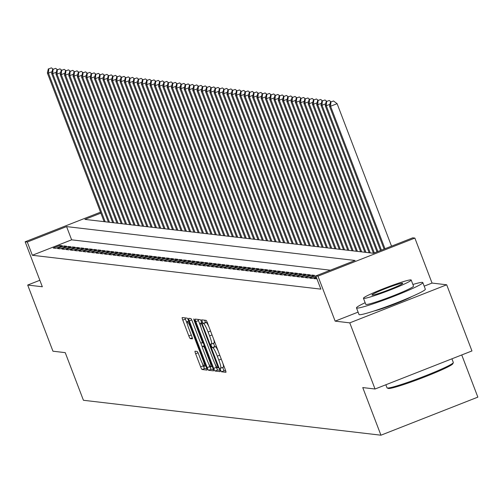 <?xml version="1.0" encoding="UTF-8"?>
<svg xmlns="http://www.w3.org/2000/svg" width="503" height="503" viewBox="0 0 503 503"><rect width="100%" height="100%" fill="white"/><g stroke="black" fill="none" stroke-linecap="round" stroke-linejoin="round"><path stroke-width="0.75" d="M220.459 369.931L221.446 371.78L225.904 372.308A2.785 0.371 -111.5 0 0 225.935 372.302A2.785 0.371 -111.5 0 0 225.331 369.755L207.481 323.001A2.785 0.371 -111.5 0 0 206.067 320.354L201.59 319.839L202.998 323.473L203.577 323.536A8.922 1.195 -111.5 0 1 208.091 332.005L209.581 335.903A8.922 1.195 -111.5 0 1 211.499 344.046A8.922 1.195 -111.5 0 1 211.411 344.058L210.814 343.989L211.235 345.775L212.222 347.623L212.8 347.692A8.922 1.195 -111.5 0 1 217.315 356.162L218.805 360.06A8.922 1.195 -111.5 0 1 220.723 368.202A8.922 1.195 -111.5 0 1 220.635 368.215L220.037 368.146L220.459 369.931M222.64 367.448L224.068 370.755L225.746 370.95M204.476 320.172L205.62 322.442L206.199 322.511L203.577 323.536M213.417 343.298L214.844 346.598L215.422 346.668L212.8 347.692M374.113 310.961A22.151 1.572 -20.9 0 0 393.239 304.636A22.151 1.572 -20.9 0 0 411.712 296.607M195.057 351.195A2.785 0.371 -111.5 0 0 195.032 351.195A2.785 0.371 -111.5 0 0 195.629 353.741L200.64 366.857A2.785 0.371 -111.5 0 0 202.055 369.504L207.003 370.089A2.785 0.371 -111.5 0 0 207.029 370.082A2.785 0.371 -111.5 0 0 206.431 367.536L188.581 320.782A2.785 0.371 -111.5 0 0 187.166 318.141L182.218 317.556A2.785 0.371 -111.5 0 0 182.187 317.563A2.785 0.371 -111.5 0 0 182.79 320.103L188.839 335.947A2.785 0.371 -111.5 0 0 190.247 338.594L192.366 338.846A2.785 0.371 -111.5 0 0 192.398 338.84A2.785 0.371 -111.5 0 0 191.794 336.3L188.795 328.44A7.457 1 -111.5 0 1 187.191 321.631A7.457 1 -111.5 0 1 191.039 328.704L202.797 359.482A7.457 1 -111.5 0 1 204.4 366.291A7.457 1 -111.5 0 1 200.546 359.217L198.591 354.087A2.785 0.371 -111.5 0 0 197.176 351.44L195.057 351.195M330.345 270.199L71.627 239.83L32.337 255.266L27.288 242.031L25.15 241.78L100.518 212.172M375.043 389.014L349.78 322.863L446.689 284.786L471.952 350.943L375.043 389.014L362.751 387.574L380.941 435.202L83.429 400.275L65.239 352.647L52.947 351.201L27.69 285.05L42.327 286.767L25.15 241.78M358.098 312.124L335.143 321.14L349.78 322.863M335.143 321.14L317.965 276.16L315.827 275.908L355.112 260.472L66.572 226.595L27.288 242.031M32.337 255.266L320.876 289.137L315.827 275.908M213.693 368.391A2.785 0.371 -111.5 0 0 215.102 371.038L220.05 371.616A2.785 0.371 -111.5 0 0 220.081 371.616A2.785 0.371 -111.5 0 0 219.478 369.07L201.628 322.316A2.785 0.371 -111.5 0 0 200.213 319.669L195.265 319.091A2.785 0.371 -111.5 0 0 195.239 319.091A2.785 0.371 -111.5 0 0 195.837 321.637L213.693 368.391L216.309 367.36A2.785 0.371 -111.5 0 0 217.724 370.007L219.893 370.265M213.53 370.849L208.575 370.271A2.785 0.371 -111.5 0 1 207.167 367.624L189.31 320.87A2.785 0.371 -111.5 0 1 188.713 318.324A2.785 0.371 -111.5 0 1 188.738 318.324L190.857 318.569A2.785 0.371 -111.5 0 1 192.272 321.216L199.509 340.179A2.785 0.371 -111.5 0 0 200.923 342.826L202.325 342.989A2.785 0.371 -111.5 0 0 202.357 342.989A2.785 0.371 -111.5 0 0 201.753 340.443L194.215 320.7L193.8 318.921L194.806 320.769L212.958 368.303A2.785 0.371 -111.5 0 1 213.555 370.849A2.785 0.371 -111.5 0 1 213.53 370.849L213.58 370.83M39.85 280.272L27.69 285.05M316.494 277.662L314.004 278.643L316.928 278.8M316.594 275.606L309.729 278.14L312.294 278.442L316.205 276.901M305.453 277.637L308.018 277.939L314.57 275.367L312.005 275.066L305.453 277.637M301.178 277.134L303.743 277.436L310.294 274.864L307.729 274.563L301.178 277.134M296.908 276.631L299.474 276.933L306.019 274.361L303.454 274.06L296.908 276.631M292.633 276.134L295.198 276.436L301.743 273.858L299.178 273.557L292.633 276.134M288.357 275.631L290.923 275.933L297.468 273.362L294.903 273.06L288.357 275.631M284.082 275.128L286.647 275.43L293.192 272.859L290.627 272.557L284.082 275.128M279.806 274.625L282.372 274.927L288.923 272.356L286.358 272.054L279.806 274.625M275.531 274.122L278.096 274.424L284.648 271.853L282.082 271.551L275.531 274.122M271.255 273.626L273.821 273.921L280.372 271.35L277.807 271.048L271.255 273.626M266.986 273.123L269.551 273.425L276.097 270.847L273.531 270.551L266.986 273.123M262.711 272.62L265.276 272.922L271.821 270.35L269.256 270.048L262.711 272.62M258.435 272.117L261 272.419L267.546 269.847L264.98 269.545L258.435 272.117M254.16 271.614L256.725 271.916L263.27 269.344L260.705 269.042L254.16 271.614M249.884 271.111L252.449 271.413L258.995 268.841L256.436 268.539L249.884 271.111M245.609 270.614L248.174 270.916L254.725 268.338L252.16 268.036L245.609 270.614M241.333 270.111L243.898 270.413L250.45 267.841L247.885 267.539L241.333 270.111M237.064 269.608L239.623 269.91L246.174 267.338L243.609 267.036L237.064 269.608M232.788 269.105L235.354 269.407L241.899 266.835L239.334 266.533L232.788 269.105M228.513 268.602L231.078 268.904L237.623 266.332L235.058 266.03L228.513 268.602M224.237 268.105L226.803 268.401L233.348 265.829L230.783 265.527L224.237 268.105M219.962 267.602L222.527 267.904L229.072 265.326L226.513 265.031L219.962 267.602M215.686 267.099L218.252 267.401L224.803 264.829L222.238 264.528L215.686 267.099M211.411 266.596L213.976 266.898L220.528 264.327L217.962 264.025L211.411 266.596M207.142 266.093L209.701 266.395L216.252 263.824L213.687 263.522L207.142 266.093M202.866 265.59L205.431 265.892L211.977 263.321L209.411 263.019L202.866 265.59M198.591 265.094L201.156 265.395L207.701 262.817L205.136 262.516L198.591 265.094M194.315 264.591L196.88 264.892L203.426 262.321L200.86 262.019L194.315 264.591M190.04 264.088L192.605 264.389L199.15 261.818L196.585 261.516L190.04 264.088M185.764 263.585L188.329 263.886L194.881 261.315L192.316 261.013L185.764 263.585M181.489 263.082L184.054 263.383L190.606 260.812L188.04 260.51L181.489 263.082M177.219 262.585L179.778 262.88L186.33 260.309L183.765 260.007L177.219 262.585M172.944 262.082L175.509 262.384L182.055 259.806L179.489 259.51L172.944 262.082M168.668 261.579L171.234 261.881L177.779 259.309L175.214 259.007L168.668 261.579M164.393 261.076L166.958 261.378L173.504 258.806L170.938 258.504L164.393 261.076M160.117 260.573L162.683 260.875L169.228 258.303L166.663 258.001L160.117 260.573M155.842 260.076L158.407 260.372L164.959 257.8L162.394 257.498L155.842 260.076M151.566 259.573L154.132 259.875L160.683 257.297L158.118 257.002L151.566 259.573M147.291 259.07L149.856 259.372L156.408 256.8L153.843 256.499L147.291 259.07M143.022 258.567L145.587 258.869L152.132 256.297L149.567 255.996L143.022 258.567M138.746 258.064L141.312 258.366L147.857 255.794L145.292 255.493L138.746 258.064M134.471 257.561L137.036 257.863L143.581 255.291L141.016 254.99L134.471 257.561M130.195 257.064L132.761 257.36L139.306 254.788L136.741 254.487L130.195 257.064M125.92 256.561L128.485 256.863L135.03 254.292L132.471 253.99L125.92 256.561M121.644 256.058L124.21 256.36L130.761 253.789L128.196 253.487L121.644 256.058M117.369 255.555L119.934 255.857L126.486 253.286L123.92 252.984L117.369 255.555M113.1 255.052L115.659 255.354L122.21 252.783L119.645 252.481L113.1 255.052M108.824 254.556L111.389 254.851L117.935 252.28L115.369 251.978L108.824 254.556M104.549 254.053L107.114 254.355L113.659 251.777L111.094 251.481L104.549 254.053M100.273 253.55L102.838 253.852L109.384 251.28L106.818 250.978L100.273 253.55M95.998 253.047L98.563 253.349L105.108 250.777L102.549 250.475L95.998 253.047M91.722 252.544L94.287 252.846L100.839 250.274L98.274 249.972L91.722 252.544M87.447 252.041L90.012 252.343L96.563 249.771L93.998 249.469L87.447 252.041M83.177 251.544L85.736 251.846L92.288 249.268L89.723 248.966L83.177 251.544M78.902 251.041L81.467 251.343L88.012 248.771L85.447 248.469L78.902 251.041M74.626 250.538L77.192 250.84L83.737 248.268L81.172 247.966L74.626 250.538M70.351 250.035L72.916 250.337L79.461 247.765L76.896 247.463L70.351 250.035M66.075 249.532L68.641 249.834L75.186 247.262L72.627 246.96L66.075 249.532M61.8 249.035L64.365 249.331L70.917 246.759L68.351 246.457L61.8 249.035M57.524 248.532L60.09 248.834L66.641 246.256L64.076 245.961L57.524 248.532M62.366 245.76L59.8 245.458L53.255 248.029L55.814 248.331L62.366 245.76M380.941 435.202L477.85 397.131L461.741 354.948M100.877 213.121L84.906 219.396L373.446 253.267L412.73 237.831L414.868 238.082L317.965 276.16M446.689 284.786L432.046 283.07L414.868 238.082M71.627 239.83L66.572 226.595M312.005 275.066L312.438 276.204M307.729 274.563L308.163 275.701M303.454 274.06L303.887 275.198M299.178 273.557L299.612 274.695M294.903 273.06L295.336 274.198M290.627 272.557L291.067 273.695M286.358 272.054L286.792 273.192M282.082 271.551L282.516 272.689M277.807 271.048L278.241 272.186M273.531 270.551L273.965 271.689M269.256 270.048L269.69 271.186M264.98 269.545L265.414 270.683M260.705 269.042L261.145 270.18M256.436 268.539L256.87 269.677M252.16 268.036L252.594 269.174M247.885 267.539L248.319 268.677M243.609 267.036L244.043 268.174M239.334 266.533L239.768 267.671M235.058 266.03L235.492 267.168M230.783 265.527L231.223 266.665M226.513 265.031L226.947 266.169M222.238 264.528L222.672 265.666M217.962 264.025L218.396 265.163M213.687 263.522L214.121 264.66M209.411 263.019L209.845 264.157M205.136 262.516L205.57 263.66M200.86 262.019L201.294 263.157M196.585 261.516L197.025 262.654M192.316 261.013L192.75 262.151M188.04 260.51L188.474 261.648M183.765 260.007L184.199 261.145M179.489 259.51L179.923 260.648M175.214 259.007L175.648 260.145M170.938 258.504L171.372 259.642M166.663 258.001L167.103 259.139M162.394 257.498L162.827 258.636M158.118 257.002L158.552 258.14M153.843 256.499L154.276 257.637M149.567 255.996L150.001 257.134M145.292 255.493L145.725 256.631M141.016 254.99L141.45 256.128M136.741 254.487L137.181 255.625M132.471 253.99L132.905 255.128M128.196 253.487L128.63 254.625M123.92 252.984L124.354 254.122M119.645 252.481L120.079 253.619M115.369 251.978L115.803 253.116M111.094 251.481L111.528 252.619M106.818 250.978L107.258 252.116M102.549 250.475L102.983 251.613M98.274 249.972L98.707 251.11M93.998 249.469L94.432 250.607M89.723 248.966L90.156 250.104M85.447 248.469L85.881 249.607M81.172 247.966L81.605 249.104M76.896 247.463L77.33 248.601M72.627 246.96L73.061 248.098M68.351 246.457L68.785 247.595M64.076 245.961L64.51 247.099M59.8 245.458L60.234 246.596M432.046 283.07L424.18 286.157M220.798 368.152L223.257 367.184A8.922 1.195 -111.5 0 0 223.345 367.171A8.922 1.195 -111.5 0 0 222.879 363.323M218.095 350.792A8.922 1.195 -111.5 0 0 215.422 346.668M211.568 343.995L214.033 343.027A8.922 1.195 -111.5 0 0 214.121 343.021A8.922 1.195 -111.5 0 0 213.656 339.173M208.871 326.636A8.922 1.195 -111.5 0 0 206.199 322.511M198.044 319.418A2.785 0.371 -111.5 0 0 198.459 320.606L200.911 327.038M214.919 363.726L216.309 367.36M218.201 367.926L202.131 325.108L201.143 323.253L200.534 323.184A8.922 1.195 -111.5 0 0 200.446 323.19A8.922 1.195 -111.5 0 0 202.363 331.332L213.077 359.387A8.922 1.195 -111.5 0 0 217.592 367.856L218.937 367.643L218.239 367.913M213.366 369.498L211.197 369.24L208.575 370.271M208.714 363.795L209.782 366.593A2.785 0.371 -111.5 0 0 211.197 369.24M202.237 346.837L200.546 342.398M207.022 359.852A7.457 1 -111.5 0 0 210.87 366.926A7.457 1 -111.5 0 0 209.267 360.117L205.13 349.277A2.785 0.371 -111.5 0 0 203.715 346.63L202.313 346.46A2.785 0.371 -111.5 0 0 202.281 346.466A2.785 0.371 -111.5 0 0 202.885 349.013L207.022 359.852M184.997 317.883A2.785 0.371 -111.5 0 0 185.406 319.078L187.493 324.542M202.244 363.16L203.262 365.832A2.785 0.371 -111.5 0 0 204.671 368.479L206.84 368.73M391.523 246.162L337.111 103.675L330.565 106.246L329.496 106.12L384.091 249.086M384.977 248.74L330.565 106.246L330.899 101.996L333.514 100.965L330.899 101.996M329.496 106.12L330.471 101.946M333.514 100.965L337.111 103.675M453.304 362.682L452.813 363.776A34.644 2.452 159.1 0 1 422.369 377.841A34.644 2.452 159.1 0 1 388.511 388.498A34.644 2.452 159.1 0 1 388.247 388.429L387.153 387.945A35.493 2.515 -20.9 0 0 387.423 388.008A35.493 2.515 -20.9 0 0 422.118 377.093A35.493 2.515 -20.9 0 0 453.304 362.682A35.493 2.515 -20.9 0 0 453.322 362.487L451.92 358.809M365.147 302.718A35.493 2.515 -20.9 0 0 356.489 307.899A35.493 2.515 -20.9 0 0 356.91 308.094A35.493 2.515 -20.9 0 0 392.774 296.726A35.493 2.515 -20.9 0 0 422.809 282.573A35.493 2.515 -20.9 0 0 422.388 282.372A35.493 2.515 -20.9 0 0 412.9 284.484M356.489 307.899L359.01 314.513A35.493 2.515 -20.9 0 0 359.431 314.715A35.493 2.515 -20.9 0 0 395.301 303.34A35.493 2.515 -20.9 0 0 425.331 289.187L422.809 282.573M411.196 280.033L413.523 286.119A25.559 1.811 159.1 0 1 391.9 296.305A25.559 1.811 159.1 0 1 366.077 304.497A25.559 1.811 159.1 0 1 365.769 304.353L363.449 298.266A25.559 1.811 -20.9 0 0 363.751 298.411A25.559 1.811 -20.9 0 0 389.574 290.218A25.559 1.811 -20.9 0 0 411.196 280.033A25.559 1.811 -20.9 0 0 410.894 279.888A25.559 1.811 -20.9 0 0 385.072 288.074A25.559 1.811 -20.9 0 0 363.449 298.266M402.513 283.176A16.467 1.169 -20.9 0 0 385.87 288.458A16.467 1.169 -20.9 0 0 371.937 295.022A16.467 1.169 -20.9 0 0 372.132 295.116A16.467 1.169 -20.9 0 0 388.775 289.841A16.467 1.169 -20.9 0 0 402.708 283.271A16.467 1.169 -20.9 0 0 402.513 283.176M385.845 384.77L387.002 387.813A35.493 2.515 -20.9 0 0 387.153 387.945M381.425 250.129L326.29 105.743L325.221 105.617L380.538 250.481M329.918 104.322L326.29 105.743L326.623 101.493L329.239 100.468L326.623 101.493M325.221 105.617L326.195 101.443M329.239 100.468L330.955 101.757M377.879 251.525L322.014 105.24L320.945 105.114L376.992 251.877M325.642 103.819L322.014 105.24L322.348 100.996L324.963 99.965L322.348 100.996M320.945 105.114L321.92 100.946M324.963 99.965L326.68 101.254M374.326 252.921L317.739 104.743L316.676 104.618L373.44 253.267M321.367 103.316L317.739 104.743L318.072 100.493L320.694 99.462L318.072 100.493M316.676 104.618L317.644 100.443M320.694 99.462L322.404 100.751M370.233 252.89L313.47 104.24L312.401 104.115L369.164 252.764M317.091 102.813L313.47 104.24L313.797 99.99L316.418 98.959L313.797 99.99M312.401 104.115L313.369 99.94M316.418 98.959L318.129 100.248M365.958 252.387L309.194 103.737L308.125 103.612L364.889 252.261M312.816 102.31L309.194 103.737L309.521 99.487L312.143 98.456L309.521 99.487M308.125 103.612L309.094 99.437M312.143 98.456L313.859 99.745M361.682 251.89L304.919 103.234L303.85 103.109L360.613 251.764M308.54 101.813L304.919 103.234L305.246 98.984L307.867 97.959L305.246 98.984M303.85 103.109L304.818 98.934M307.867 97.959L309.584 99.248M357.407 251.387L300.643 102.731L299.574 102.606L356.338 251.261M304.271 101.31L300.643 102.731L300.976 98.481L303.592 97.456L300.976 98.481M299.574 102.606L300.549 98.431M303.592 97.456L305.308 98.745M353.131 250.884L296.368 102.228L295.299 102.109L352.062 250.758M299.995 100.807L296.368 102.228L296.701 97.984L299.316 96.953L296.701 97.984M295.299 102.109L296.273 97.934M299.316 96.953L301.033 98.242M348.856 250.381L292.092 101.732L291.023 101.606L347.793 250.255M295.72 100.304L292.092 101.732L292.425 97.481L295.041 96.45L292.425 97.481M291.023 101.606L291.998 97.431M295.041 96.45L296.757 97.739M344.586 249.878L287.817 101.229L286.748 101.103L343.518 249.752M291.444 99.801L287.817 101.229L288.15 96.978L290.772 95.947L288.15 96.978M286.748 101.103L287.722 96.928M290.772 95.947L292.482 97.236M340.311 249.375L283.547 100.726L282.479 100.6L339.242 249.249M287.169 99.298L283.547 100.726L283.874 96.475L286.496 95.444L283.874 96.475M282.479 100.6L283.447 96.425M286.496 95.444L288.206 96.739M336.035 248.878L279.272 100.223L278.203 100.097L334.967 248.752M282.893 98.802L279.272 100.223L279.599 95.972L282.221 94.948L279.599 95.972M278.203 100.097L279.171 95.922M282.221 94.948L283.937 96.236M331.76 248.375L274.996 99.72L273.928 99.594L330.691 248.249M278.618 98.299L274.996 99.72L275.323 95.476L277.945 94.445L275.323 95.476M273.928 99.594L274.896 95.425M277.945 94.445L279.662 95.733M327.484 247.872L270.721 99.223L269.652 99.097L326.416 247.746M274.349 97.796L270.721 99.223L271.054 94.973L273.67 93.942L271.054 94.973M269.652 99.097L270.627 94.922M273.67 93.942L275.386 95.23M323.209 247.369L266.445 98.72L265.377 98.594L322.14 247.243M270.073 97.293L266.445 98.72L266.779 94.47L269.394 93.439L266.779 94.47M265.377 98.594L266.351 94.419M269.394 93.439L271.111 94.727M318.933 246.866L262.17 98.217L261.101 98.091L317.865 246.74M265.798 96.79L262.17 98.217L262.503 93.967L265.119 92.936L262.503 93.967M261.101 98.091L262.076 93.916M265.119 92.936L266.835 94.224M314.664 246.369L257.894 97.714L256.826 97.588L313.595 246.244M261.522 96.293L257.894 97.714L258.228 93.464L260.85 92.439L258.228 93.464M256.826 97.588L257.8 93.413M260.85 92.439L262.56 93.728M310.389 245.866L253.625 97.211L252.556 97.085L309.32 245.741M257.247 95.79L253.625 97.211L253.952 92.961L256.574 91.936L253.952 92.961M252.556 97.085L253.525 92.91M256.574 91.936L258.284 93.225M306.113 245.363L249.35 96.708L248.281 96.589L305.044 245.238M252.971 95.287L249.35 96.708L249.677 92.464L252.299 91.433L249.677 92.464M248.281 96.589L249.249 92.414M252.299 91.433L254.015 92.722M301.838 244.86L245.074 96.211L244.005 96.086L300.769 244.735M248.696 94.784L245.074 96.211L245.401 91.961L248.023 90.93L245.401 91.961M244.005 96.086L244.974 91.911M248.023 90.93L249.739 92.219M297.562 244.357L240.799 95.708L239.73 95.583L296.493 244.232M244.427 94.281L240.799 95.708L241.126 91.458L243.748 90.427L241.126 91.458M239.73 95.583L240.704 91.408M243.748 90.427L245.464 91.716M293.287 243.854L236.523 95.205L235.454 95.08L292.218 243.729M240.151 93.784L236.523 95.205L236.856 90.955L239.472 89.93L236.856 90.955M235.454 95.08L236.429 90.905M239.472 89.93L241.189 91.219M289.011 243.358L232.248 94.702L231.179 94.577L287.942 243.232M235.876 93.281L232.248 94.702L232.581 90.452L235.197 89.427L232.581 90.452M231.179 94.577L232.153 90.402M235.197 89.427L236.913 90.716M284.742 242.855L227.972 94.199L226.903 94.074L283.673 242.729M231.6 92.778L227.972 94.199L228.305 89.955L230.921 88.924L228.305 89.955M226.903 94.074L227.878 89.905M230.921 88.924L232.638 90.213M280.467 242.352L223.703 93.703L222.634 93.577L279.398 242.226M227.325 92.275L223.703 93.703L224.03 89.452L226.652 88.421L224.03 89.452M222.634 93.577L223.602 89.402M226.652 88.421L228.362 89.71M276.191 241.849L219.427 93.2L218.359 93.074L275.122 241.723M223.049 91.772L219.427 93.2L219.754 88.949L222.376 87.918L219.754 88.949M218.359 93.074L219.327 88.899M222.376 87.918L224.087 89.207M271.916 241.346L215.152 92.697L214.083 92.571L270.847 241.22M218.774 91.269L215.152 92.697L215.479 88.446L218.101 87.415L215.479 88.446M214.083 92.571L215.051 88.396M218.101 87.415L219.817 88.71M267.64 240.849L210.876 92.194L209.808 92.068L266.571 240.723M214.498 90.773L210.876 92.194L211.203 87.943L213.825 86.918L211.203 87.943M209.808 92.068L210.776 87.893M213.825 86.918L215.542 88.207M263.365 240.346L206.601 91.691L205.532 91.565L262.296 240.22M210.229 90.27L206.601 91.691L206.934 87.44L209.55 86.415L206.934 87.44M205.532 91.565L206.507 87.39M209.55 86.415L211.266 87.704M259.089 239.843L202.325 91.194L201.257 91.068L258.02 239.717M205.953 89.767L202.325 91.194L202.659 86.944L205.274 85.912L202.659 86.944M201.257 91.068L202.231 86.893M205.274 85.912L206.991 87.201M254.82 239.34L198.05 90.691L196.981 90.565L253.751 239.214M201.678 89.264L198.05 90.691L198.383 86.441L200.999 85.409L198.383 86.441M196.981 90.565L197.956 86.39M200.999 85.409L202.715 86.698M250.544 238.837L193.781 90.188L192.712 90.062L249.475 238.711M197.402 88.761L193.781 90.188L194.108 85.938L196.73 84.906L194.108 85.938M192.712 90.062L193.68 85.887M196.73 84.906L198.44 86.195M246.269 238.334L189.505 89.685L188.436 89.559L245.2 238.208M193.127 88.264L189.505 89.685L189.832 85.435L192.454 84.41L189.832 85.435M188.436 89.559L189.405 85.384M192.454 84.41L194.164 85.699M241.993 237.837L185.23 89.182L184.161 89.056L240.924 237.712M188.851 87.761L185.23 89.182L185.557 84.932L188.179 83.907L185.557 84.932M184.161 89.056L185.129 84.881M188.179 83.907L189.895 85.196M237.718 237.334L180.954 88.679L179.885 88.553L236.649 237.209M184.576 87.258L180.954 88.679L181.281 84.435L183.903 83.404L181.281 84.435M179.885 88.553L180.854 84.385M183.903 83.404L185.62 84.693M233.442 236.831L176.679 88.182L175.61 88.056L232.373 236.706M180.307 86.755L176.679 88.182L177.012 83.932L179.628 82.901L177.012 83.932M175.61 88.056L176.584 83.882M179.628 82.901L181.344 84.19M229.167 236.328L172.403 87.679L171.334 87.553L228.098 236.203M176.031 86.252L172.403 87.679L172.736 83.429L175.352 82.398L172.736 83.429M171.334 87.553L172.309 83.379M175.352 82.398L177.069 83.687M224.891 235.825L168.128 87.176L167.059 87.05L223.829 235.7M171.756 85.749L168.128 87.176L168.461 82.926L171.077 81.895L168.461 82.926M167.059 87.05L168.033 82.876M171.077 81.895L172.793 83.19M220.622 235.329L163.852 86.673L162.79 86.547L219.553 235.203M167.48 85.252L163.852 86.673L164.185 82.423L166.807 81.398L164.185 82.423M162.79 86.547L163.758 82.373M166.807 81.398L168.518 82.687M216.347 234.826L159.583 86.17L158.514 86.044L215.278 234.7M163.205 84.749L159.583 86.17L159.91 81.92L162.532 80.895L159.91 81.92M158.514 86.044L159.482 81.876M162.532 80.895L164.242 82.184M212.071 234.323L155.308 85.673L154.239 85.548L211.002 234.197M158.929 84.246L155.308 85.673L155.634 81.423L158.256 80.392L155.634 81.423M154.239 85.548L155.207 81.373M158.256 80.392L159.973 81.681M207.796 233.82L151.032 85.17L149.963 85.045L206.727 233.694M154.654 83.743L151.032 85.17L151.359 80.92L153.981 79.889L151.359 80.92M149.963 85.045L150.931 80.87M153.981 79.889L155.697 81.178M203.52 233.317L146.757 84.667L145.688 84.542L202.451 233.191M150.384 83.24L146.757 84.667L147.09 80.417L149.705 79.386L147.09 80.417M145.688 84.542L146.662 80.367M149.705 79.386L151.422 80.675M199.245 232.814L142.481 84.164L141.412 84.039L198.176 232.694M146.109 82.743L142.481 84.164L142.814 79.914L145.43 78.889L142.814 79.914M141.412 84.039L142.387 79.864M145.43 78.889L147.146 80.178M194.969 232.317L138.206 83.661L137.137 83.536L193.9 232.191M141.833 82.241L138.206 83.661L138.539 79.411L141.154 78.386L138.539 79.411M137.137 83.536L138.111 79.361M141.154 78.386L142.871 79.675M190.7 231.814L133.93 83.158L132.861 83.033L189.631 231.688M137.558 81.737L133.93 83.158L134.263 78.914L136.885 77.883L134.263 78.914M132.861 83.033L133.836 78.864M136.885 77.883L138.595 79.172M186.424 231.311L129.661 82.662L128.592 82.536L185.356 231.185M133.282 81.234L129.661 82.662L129.988 78.411L132.61 77.38L129.988 78.411M128.592 82.536L129.56 78.361M132.61 77.38L134.32 78.669M182.149 230.808L125.385 82.159L124.316 82.033L181.08 230.682M129.007 80.732L125.385 82.159L125.712 77.908L128.334 76.877L125.712 77.908M124.316 82.033L125.285 77.858M128.334 76.877L130.051 78.166M177.873 230.305L121.11 81.656L120.041 81.53L176.804 230.179M124.731 80.228L121.11 81.656L121.437 77.405L124.059 76.374L121.437 77.405M120.041 81.53L121.009 77.355M124.059 76.374L125.775 77.669M173.598 229.808L116.834 81.153L115.765 81.027L172.529 229.682M120.462 79.732L116.834 81.153L117.168 76.902L119.783 75.878L117.168 76.902M115.765 81.027L116.74 76.852M119.783 75.878L121.5 77.166M169.322 229.305L112.559 80.65L111.49 80.524L168.254 229.179M116.187 79.229L112.559 80.65L112.892 76.406L115.508 75.375L112.892 76.406M111.49 80.524L112.465 76.355M115.508 75.375L117.224 76.663M165.047 228.802L108.283 80.153L107.214 80.027L163.978 228.676M111.911 78.726L108.283 80.153L108.617 75.903L111.232 74.872L108.617 75.903M107.214 80.027L108.189 75.852M111.232 74.872L112.949 76.16M160.778 228.299L104.008 79.65L102.939 79.524L159.709 228.173M107.636 78.223L104.008 79.65L104.341 75.4L106.957 74.369L104.341 75.4M102.939 79.524L103.914 75.349M106.957 74.369L108.673 75.657M156.502 227.796L99.739 79.147L98.67 79.021L155.433 227.67M103.36 77.72L99.739 79.147L100.066 74.897L102.687 73.866L100.066 74.897M98.67 79.021L99.638 74.846M102.687 73.866L104.398 75.154M152.227 227.293L95.463 78.644L94.394 78.518L151.158 227.174M99.085 77.223L95.463 78.644L95.79 74.394L98.412 73.369L95.79 74.394M94.394 78.518L95.363 74.343M98.412 73.369L100.128 74.658M147.951 226.796L91.188 78.141L90.119 78.015L146.882 226.671M94.809 76.72L91.188 78.141L91.515 73.891L94.136 72.866L91.515 73.891M90.119 78.015L91.087 73.84M94.136 72.866L95.853 74.155M143.676 226.293L86.912 77.638L85.843 77.519L142.607 226.168M90.54 76.217L86.912 77.638L87.239 73.394L89.861 72.363L87.239 73.394M85.843 77.519L86.812 73.344M89.861 72.363L91.577 73.652M139.4 225.79L82.637 77.141L81.568 77.016L138.331 225.665M86.264 75.714L82.637 77.141L82.97 72.891L85.585 71.86L82.97 72.891M81.568 77.016L82.542 72.841M85.585 71.86L87.302 73.149M135.125 225.287L78.361 76.638L77.292 76.513L134.056 225.162M81.989 75.211L78.361 76.638L78.694 72.388L81.31 71.357L78.694 72.388M77.292 76.513L78.267 72.338M81.31 71.357L83.026 72.646M130.855 224.784L74.086 76.135L73.017 76.01L129.787 224.659M77.713 74.708L74.086 76.135L74.419 71.885L77.034 70.854L74.419 71.885M73.017 76.01L73.991 71.835M77.034 70.854L78.751 72.149M126.58 224.288L69.816 75.632L68.748 75.507L125.511 224.162M73.438 74.211L69.816 75.632L70.143 71.382L72.765 70.357L70.143 71.382M68.748 75.507L69.716 71.332M72.765 70.357L74.475 71.646M122.304 223.785L65.541 75.129L64.472 75.004L121.236 223.659M69.163 73.708L65.541 75.129L65.868 70.885L68.49 69.854L65.868 70.885M64.472 75.004L65.44 70.835M68.49 69.854L70.2 71.143M118.029 223.282L61.265 74.633L60.197 74.507L116.96 223.156M64.887 73.205L61.265 74.633L61.592 70.382L64.214 69.351L61.592 70.382M60.197 74.507L61.165 70.332M64.214 69.351L65.931 70.64M113.753 222.779L56.99 74.13L55.921 74.004L112.685 222.653M60.612 72.702L56.99 74.13L57.317 69.879L59.939 68.848L57.317 69.879M55.921 74.004L56.889 69.829M59.939 68.848L61.655 70.137M109.478 222.276L52.714 73.627L51.646 73.501L108.409 222.15M56.342 72.199L52.714 73.627L53.048 69.376L55.663 68.345L53.048 69.376M51.646 73.501L52.62 69.326M55.663 68.345L57.38 69.634M105.202 221.779L48.439 73.124L47.37 72.998L104.134 221.653M52.067 71.703L48.439 73.124L48.772 68.873L51.388 67.848L48.772 68.873M47.37 72.998L48.345 68.823M51.388 67.848L53.104 69.137M224.068 370.755L221.446 371.78M205.62 322.442L202.998 323.473M214.844 346.598L212.222 347.623M221.263 359.092L218.805 360.06M219.773 355.2L217.315 356.162M212.04 334.941L209.581 335.903M210.55 331.043L208.091 332.005M198.459 320.606L195.837 321.637M217.724 370.007L215.102 371.038M218.289 365.951L217.799 366.146M202.621 324.913L202.131 325.108M201.873 322.964L201.143 323.253M201.772 322.693L200.534 323.184M209.782 366.593L207.167 367.624M191.725 319.927L189.31 320.87M203.162 342.662L202.376 342.971L203.168 342.669M202.244 340.254L201.753 340.443M194.705 320.512L194.215 320.7M209.757 359.928L209.267 360.117M205.614 349.082L205.13 349.277M204.551 346.297L203.715 346.63M204.312 345.674L202.313 346.46M203.281 359.293L202.797 359.482M191.53 328.509L191.039 328.704M192.291 337.796L190.247 338.594M191.297 334.985L188.839 335.947M185.406 319.078L182.79 320.103M204.671 368.479L202.055 369.504M203.262 365.832L200.64 366.857M198.044 352.792L195.629 353.741M223.345 367.171L220.723 368.202M214.121 343.021L211.499 344.046M201.766 322.675L200.446 323.19M212.228 366.391L210.87 366.926M204.312 345.668L202.281 346.466M205.752 365.756L204.4 366.291M188.675 321.046L187.191 321.631"/></g></svg>
